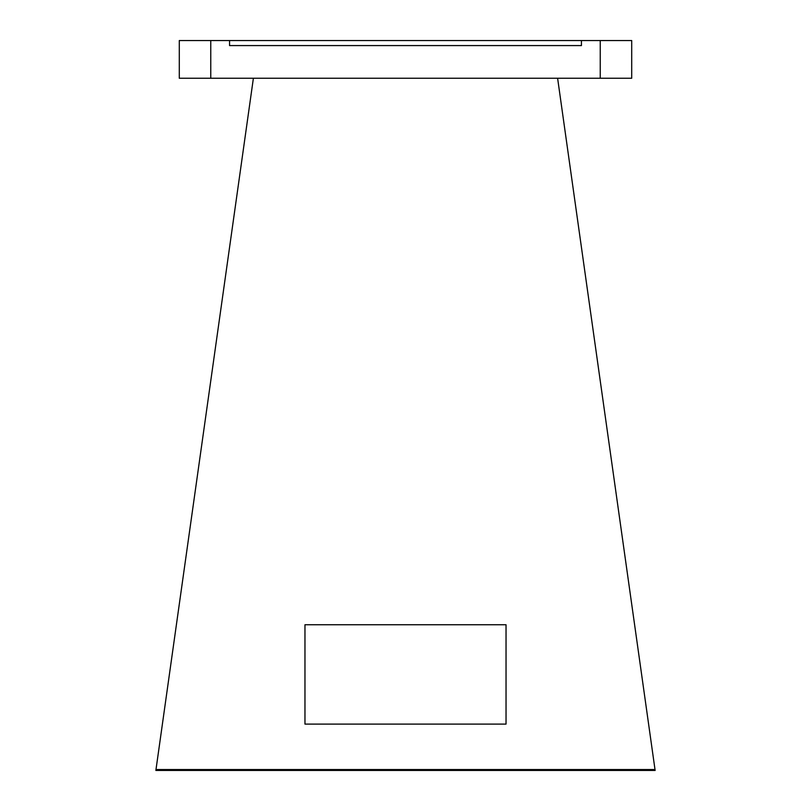 <?xml version="1.0" encoding="UTF-8"?>
<svg xmlns="http://www.w3.org/2000/svg" width="811" height="811" viewBox="0 0 811 811"><rect width="100%" height="100%" fill="white"/><g stroke="black" fill="none" stroke-linecap="round" stroke-linejoin="round"><path stroke-width="1.22" d="M210.759 78.251L631.708 78.251L631.708 40.55L179.292 40.55L179.292 78.251L210.759 78.251L210.759 40.55M229.564 40.55L229.564 45.578L581.436 45.578L581.436 40.55M168.029 770.45L158.682 770.45M642.971 770.45L652.318 770.45M253.387 78.251L155.996 769.548L655.004 769.548L655.136 770.45L155.864 770.45L155.996 769.548M557.613 78.251L655.004 769.548M304.966 724.101L304.966 624.744L506.034 624.744L506.034 724.101L304.966 724.101L304.966 624.744L506.034 624.744L506.034 724.101M600.241 78.251L600.241 40.55"/></g></svg>
